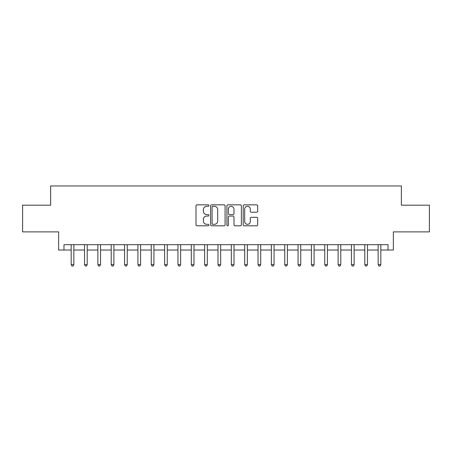 <?xml version="1.0" encoding="UTF-8"?>
<svg xmlns="http://www.w3.org/2000/svg" width="452" height="452" viewBox="0 0 452 452"><rect width="100%" height="100%" fill="white"/><g stroke="black" fill="none" stroke-linecap="round" stroke-linejoin="round"><path stroke-width="0.68" d="M208.914 205.575A0.734 0.734 0 0 0 208.186 204.841L197.049 204.841A1.045 1.045 0 0 0 195.998 205.892L195.998 224.757A1.045 1.045 0 0 0 197.049 225.802L208.186 225.802A0.734 0.734 0 0 0 208.914 225.068A0.734 0.734 0 0 0 208.186 224.333L206.745 224.333A3.356 3.356 0 0 1 203.389 220.983L203.389 219.412A3.356 3.356 0 0 1 206.745 216.056L208.186 216.056A0.734 0.734 0 0 0 208.914 215.321A0.734 0.734 0 0 0 208.186 214.587L206.745 214.587A3.356 3.356 0 0 1 203.389 211.237L203.389 209.666A3.356 3.356 0 0 1 206.745 206.31L208.186 206.31A0.734 0.734 0 0 0 208.914 205.575M256.629 212.231A1.045 1.045 0 0 0 257.68 211.186L257.68 205.892A1.045 1.045 0 0 0 256.629 204.841L244.261 204.841A1.045 1.045 0 0 0 243.216 205.892L243.216 224.757A1.045 1.045 0 0 0 244.261 225.802L256.629 225.802A1.045 1.045 0 0 0 257.68 224.757L257.68 218.361A1.045 1.045 0 0 0 256.629 217.316L251.335 217.316A1.045 1.045 0 0 0 250.289 218.361L250.289 221.531A2.802 2.802 0 0 1 247.487 224.333A2.802 2.802 0 0 1 244.679 221.531L244.679 209.112A2.802 2.802 0 0 1 247.487 206.31A2.802 2.802 0 0 1 250.289 209.112L250.289 211.186A1.045 1.045 0 0 0 251.335 212.231L256.629 212.231M63.975 250.024L63.975 244.685L388.025 244.685L388.025 250.024L393.364 250.024L393.364 231.87L429.4 231.87L429.4 205.18L401.37 205.18L401.37 185.958L50.63 185.958L50.63 205.18L22.6 205.18L22.6 231.87L58.636 231.87L58.636 250.024L71.179 250.024M225.085 205.892A1.045 1.045 0 0 0 224.034 204.841L211.666 204.841A1.045 1.045 0 0 0 210.621 205.892L210.621 224.757A1.045 1.045 0 0 0 211.666 225.802L224.034 225.802A1.045 1.045 0 0 0 225.085 224.757L225.085 205.892M227.966 204.841L240.334 204.841A1.045 1.045 0 0 1 241.379 205.892L241.379 224.757A1.045 1.045 0 0 1 240.334 225.802L235.04 225.802A1.045 1.045 0 0 1 233.989 224.757L233.989 217.107A1.045 1.045 0 0 0 232.944 216.056L229.43 216.056A1.045 1.045 0 0 0 228.384 217.107L228.384 225.068A0.734 0.734 0 0 1 227.65 225.802A0.734 0.734 0 0 1 226.915 225.068L226.915 205.892A1.045 1.045 0 0 1 227.966 204.841M73.851 250.024L84.53 250.024M87.196 250.024L97.875 250.024M100.542 250.024L111.22 250.024M113.887 250.024L124.566 250.024M127.238 250.024L137.911 250.024M140.583 250.024L151.262 250.024M153.929 250.024L164.607 250.024M167.274 250.024L177.952 250.024M180.625 250.024L191.298 250.024M193.97 250.024L204.643 250.024M207.315 250.024L217.994 250.024M220.661 250.024L231.339 250.024M234.006 250.024L244.685 250.024M247.357 250.024L258.03 250.024M260.702 250.024L271.375 250.024M274.048 250.024L284.726 250.024M287.393 250.024L298.071 250.024M300.738 250.024L311.417 250.024M314.089 250.024L324.762 250.024M327.434 250.024L338.113 250.024M340.78 250.024L351.458 250.024M354.125 250.024L364.804 250.024M367.47 250.024L378.149 250.024M380.821 250.024L388.025 250.024M212.819 206.31A0.734 0.734 0 0 0 212.09 207.044L212.09 223.604A0.734 0.734 0 0 0 212.819 224.333L214.338 224.333A3.356 3.356 0 0 0 217.694 220.983L217.694 209.666A3.356 3.356 0 0 0 214.338 206.31L212.819 206.31M233.989 209.163A2.802 2.802 0 0 0 231.187 206.361A2.802 2.802 0 0 0 228.384 209.163L228.384 213.542A1.045 1.045 0 0 0 229.43 214.587L232.944 214.587A1.045 1.045 0 0 0 233.989 213.542L233.989 209.163M73.981 244.685L73.93 244.82A1.068 1.068 0 0 0 73.851 245.221L73.851 264.652L71.179 264.652L71.179 245.221A1.068 1.068 0 0 0 71.105 244.82L71.049 244.685M73.851 264.652L73.049 266.042L71.981 266.042L71.179 264.652M87.326 244.685L87.276 244.82A1.068 1.068 0 0 0 87.196 245.221L87.196 264.652L84.53 264.652L84.53 245.221A1.068 1.068 0 0 0 84.451 244.82L84.394 244.685M87.196 264.652L86.394 266.042L85.326 266.042L84.53 264.652M100.677 244.685L100.621 244.82A1.068 1.068 0 0 0 100.542 245.221L100.542 264.652L97.875 264.652L97.875 245.221A1.068 1.068 0 0 0 97.796 244.82L97.745 244.685M100.542 264.652L99.745 266.042L98.677 266.042L97.875 264.652M114.023 244.685L113.966 244.82A1.068 1.068 0 0 0 113.887 245.221L113.887 264.652L111.22 264.652L111.22 245.221A1.068 1.068 0 0 0 111.141 244.82L111.09 244.685M113.887 264.652L113.09 266.042L112.023 266.042L111.22 264.652M127.368 244.685L127.311 244.82A1.068 1.068 0 0 0 127.238 245.221L127.238 264.652L124.566 264.652L124.566 245.221A1.068 1.068 0 0 0 124.492 244.82L124.436 244.685M127.238 264.652L126.436 266.042L125.368 266.042L124.566 264.652M140.713 244.685L140.662 244.82A1.068 1.068 0 0 0 140.583 245.221L140.583 264.652L137.911 264.652L137.911 245.221A1.068 1.068 0 0 0 137.837 244.82L137.781 244.685M140.583 264.652L139.781 266.042L138.713 266.042L137.911 264.652M154.059 244.685L154.008 244.82A1.068 1.068 0 0 0 153.929 245.221L153.929 264.652L151.262 264.652L151.262 245.221A1.068 1.068 0 0 0 151.183 244.82L151.126 244.685M153.929 264.652L153.126 266.042L152.058 266.042L151.262 264.652M167.409 244.685L167.353 244.82A1.068 1.068 0 0 0 167.274 245.221L167.274 264.652L164.607 264.652L164.607 245.221A1.068 1.068 0 0 0 164.528 244.82L164.477 244.685M167.274 264.652L166.477 266.042L165.409 266.042L164.607 264.652M180.755 244.685L180.698 244.82A1.068 1.068 0 0 0 180.625 245.221L180.625 264.652L177.952 264.652L177.952 245.221A1.068 1.068 0 0 0 177.873 244.82L177.822 244.685M180.625 264.652L179.823 266.042L178.755 266.042L177.952 264.652M194.1 244.685L194.044 244.82A1.068 1.068 0 0 0 193.97 245.221L193.97 264.652L191.298 264.652L191.298 245.221A1.068 1.068 0 0 0 191.224 244.82L191.168 244.685M193.97 264.652L193.168 266.042L192.1 266.042L191.298 264.652M207.445 244.685L207.395 244.82A1.068 1.068 0 0 0 207.315 245.221L207.315 264.652L204.643 264.652L204.643 245.221A1.068 1.068 0 0 0 204.57 244.82L204.513 244.685M207.315 264.652L206.513 266.042L205.445 266.042L204.643 264.652M220.791 244.685L220.74 244.82A1.068 1.068 0 0 0 220.661 245.221L220.661 264.652L217.994 264.652L217.994 245.221A1.068 1.068 0 0 0 217.915 244.82L217.858 244.685M220.661 264.652L219.858 266.042L218.791 266.042L217.994 264.652M234.142 244.685L234.085 244.82A1.068 1.068 0 0 0 234.006 245.221L234.006 264.652L231.339 264.652L231.339 245.221A1.068 1.068 0 0 0 231.26 244.82L231.209 244.685M234.006 264.652L233.209 266.042L232.142 266.042L231.339 264.652M247.487 244.685L247.43 244.82A1.068 1.068 0 0 0 247.357 245.221L247.357 264.652L244.685 264.652L244.685 245.221A1.068 1.068 0 0 0 244.605 244.82L244.555 244.685M247.357 264.652L246.555 266.042L245.487 266.042L244.685 264.652M260.832 244.685L260.776 244.82A1.068 1.068 0 0 0 260.702 245.221L260.702 264.652L258.03 264.652L258.03 245.221A1.068 1.068 0 0 0 257.956 244.82L257.9 244.685M260.702 264.652L259.9 266.042L258.832 266.042L258.03 264.652M274.178 244.685L274.127 244.82A1.068 1.068 0 0 0 274.048 245.221L274.048 264.652L271.375 264.652L271.375 245.221A1.068 1.068 0 0 0 271.302 244.82L271.245 244.685M274.048 264.652L273.245 266.042L272.177 266.042L271.375 264.652M287.523 244.685L287.472 244.82A1.068 1.068 0 0 0 287.393 245.221L287.393 264.652L284.726 264.652L284.726 245.221A1.068 1.068 0 0 0 284.647 244.82L284.59 244.685M287.393 264.652L286.591 266.042L285.523 266.042L284.726 264.652M300.874 244.685L300.817 244.82A1.068 1.068 0 0 0 300.738 245.221L300.738 264.652L298.071 264.652L298.071 245.221A1.068 1.068 0 0 0 297.992 244.82L297.941 244.685M300.738 264.652L299.942 266.042L298.874 266.042L298.071 264.652M314.219 244.685L314.163 244.82A1.068 1.068 0 0 0 314.089 245.221L314.089 264.652L311.417 264.652L311.417 245.221A1.068 1.068 0 0 0 311.338 244.82L311.287 244.685M314.089 264.652L313.287 266.042L312.219 266.042L311.417 264.652M327.564 244.685L327.508 244.82A1.068 1.068 0 0 0 327.434 245.221L327.434 264.652L324.762 264.652L324.762 245.221A1.068 1.068 0 0 0 324.689 244.82L324.632 244.685M327.434 264.652L326.632 266.042L325.564 266.042L324.762 264.652M340.91 244.685L340.859 244.82A1.068 1.068 0 0 0 340.78 245.221L340.78 264.652L338.113 264.652L338.113 245.221A1.068 1.068 0 0 0 338.034 244.82L337.977 244.685M340.78 264.652L339.977 266.042L338.91 266.042L338.113 264.652M354.255 244.685L354.204 244.82A1.068 1.068 0 0 0 354.125 245.221L354.125 264.652L351.458 264.652L351.458 245.221A1.068 1.068 0 0 0 351.379 244.82L351.323 244.685M354.125 264.652L353.323 266.042L352.255 266.042L351.458 264.652M367.606 244.685L367.549 244.82A1.068 1.068 0 0 0 367.47 245.221L367.47 264.652L364.804 264.652L364.804 245.221A1.068 1.068 0 0 0 364.724 244.82L364.674 244.685M367.47 264.652L366.674 266.042L365.606 266.042L364.804 264.652M380.951 244.685L380.895 244.82A1.068 1.068 0 0 0 380.821 245.221L380.821 264.652L378.149 264.652L378.149 245.221A1.068 1.068 0 0 0 378.07 244.82L378.019 244.685M380.821 264.652L380.019 266.042L378.951 266.042L378.149 264.652"/></g></svg>
